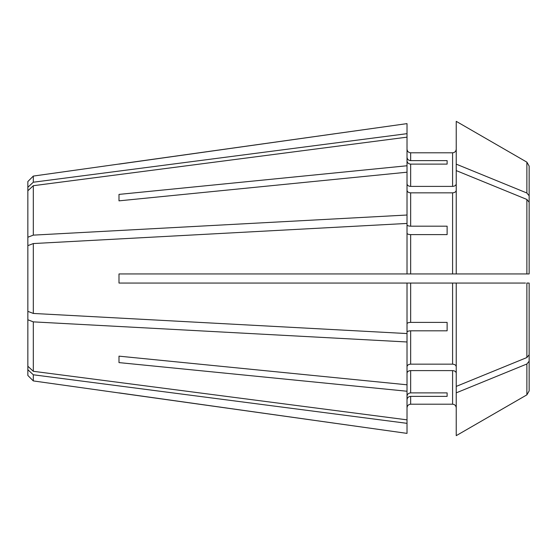<?xml version="1.0" encoding="UTF-8"?>
<svg xmlns="http://www.w3.org/2000/svg" width="557" height="557" viewBox="0 0 557 557"><rect width="100%" height="100%" fill="white"/><g stroke="black" fill="none" stroke-linecap="round" stroke-linejoin="round"><path stroke-width="0.84" d="M456.232 149.151C456.016 151.365 454.797 152.583 452.59 152.799L410.662 152.799C408.455 152.583 407.237 151.372 407.014 149.151M447.118 160.625L447.118 164.113L447.118 160.625L410.662 160.625C408.448 160.423 407.23 159.302 407.014 157.255M407.014 137.154L407.014 133.666L33.316 182.216L27.85 187.277L27.85 190.766L33.316 185.704L407.014 137.154L407.014 165.763L118.996 194.4L118.996 200.847L118.996 194.4M447.118 226.184L447.118 234.608L447.118 226.184L410.662 226.184C408.448 226.1 407.23 225.641 407.014 224.791M447.118 322.392L447.118 330.816L447.118 322.392L410.662 322.392C408.448 322.475 407.23 322.942 407.014 323.791M525.502 283.06L407.014 283.06L407.014 333.559L33.316 313.445L27.85 311.356L27.85 190.766M529.15 225.954L529.15 166.097L526.873 162.143L456.232 121.342L456.232 164.148L526.873 193L529.15 195.792L529.15 273.94L407.014 273.94L407.014 215.023L33.316 235.131L27.85 237.226M456.232 183.817C456.016 185.377 454.804 186.24 452.59 186.393L410.662 186.393C408.448 186.24 407.23 185.377 407.014 183.817M33.316 182.216L33.316 176.075L407.014 123.619L407.014 133.666M529.15 331.046L529.15 390.903L526.873 394.857L456.232 435.658L456.232 283.06M27.85 369.723L27.85 375.46L33.316 380.925L407.014 433.381L407.014 423.334L33.316 374.784L27.85 369.723L27.85 311.356M407.014 215.023L407.014 165.763M456.232 190.264C456.016 191.824 454.804 192.687 452.59 192.84L410.662 192.84C408.448 192.687 407.23 191.824 407.014 190.264M525.502 273.94L529.15 273.94L529.15 202.24L526.873 199.448L456.232 170.595L456.232 273.94M456.232 386.405L526.873 357.552L529.15 354.76L529.15 283.06L529.15 361.208L526.873 364L456.232 392.852M407.014 333.559L407.014 391.237L118.996 362.6L118.996 356.153L118.996 362.6M407.014 423.334L407.014 391.237M456.232 373.183C456.016 371.623 454.804 370.76 452.59 370.607L410.662 370.607C408.448 370.76 407.23 371.623 407.014 373.183M447.118 392.887L447.118 396.375L447.118 392.887L410.662 392.887C408.448 393.089 407.23 394.21 407.014 396.257M456.232 435.658L526.873 394.857L529.15 390.903L529.15 361.208M456.232 407.849C456.016 405.635 454.804 404.417 452.59 404.201L410.662 404.201C408.448 404.424 407.23 405.635 407.014 407.849M447.118 396.375L410.662 396.375C408.448 396.577 407.23 397.698 407.014 399.745M456.232 366.736C456.016 365.176 454.804 364.313 452.59 364.16L410.662 364.16C408.448 364.313 407.23 365.176 407.014 366.736M447.118 330.816L410.662 330.816C408.448 330.9 407.23 331.359 407.014 332.209M447.118 234.608L410.662 234.608C408.448 234.525 407.23 234.058 407.014 233.209M407.014 419.846L33.316 371.296L27.85 366.234M407.014 223.441L33.316 243.555L27.85 245.644M407.014 172.204L118.996 200.847M118.996 283.06L118.996 273.94L118.996 283.06L407.014 283.06M529.15 283.06L526.873 283.06L526.873 357.552M529.15 195.792L529.15 166.097L526.873 162.143L456.232 121.342M529.15 273.94L526.873 273.94L526.873 199.448M456.232 164.148L456.232 170.595M407.014 341.977L33.316 321.869L27.85 319.774M447.118 164.113L410.662 164.113C408.448 163.911 407.23 162.79 407.014 160.743M118.996 392.88L407.014 433.381M407.014 384.796L118.996 356.153M118.996 273.94L407.014 273.94M118.996 164.12L407.014 123.619M452.59 186.393L452.59 152.799L410.662 152.799L410.662 160.625M33.316 380.925L33.316 374.784M33.316 371.296L33.316 321.869M33.316 313.445L33.316 243.555M33.316 235.131L33.316 185.704M27.85 187.277L27.85 181.54L33.316 176.075M526.873 193L526.873 162.143M410.662 226.184L410.662 192.84M410.662 322.392L410.662 283.06M410.662 392.887L410.662 370.607M410.662 404.201L410.662 396.375M410.662 364.16L410.662 330.816M410.662 273.94L410.662 234.608M526.873 394.857L526.873 364M452.59 273.94L452.59 192.84M452.59 364.16L452.59 283.06M452.59 404.201L452.59 370.607M410.662 186.393L410.662 164.113"/></g></svg>
